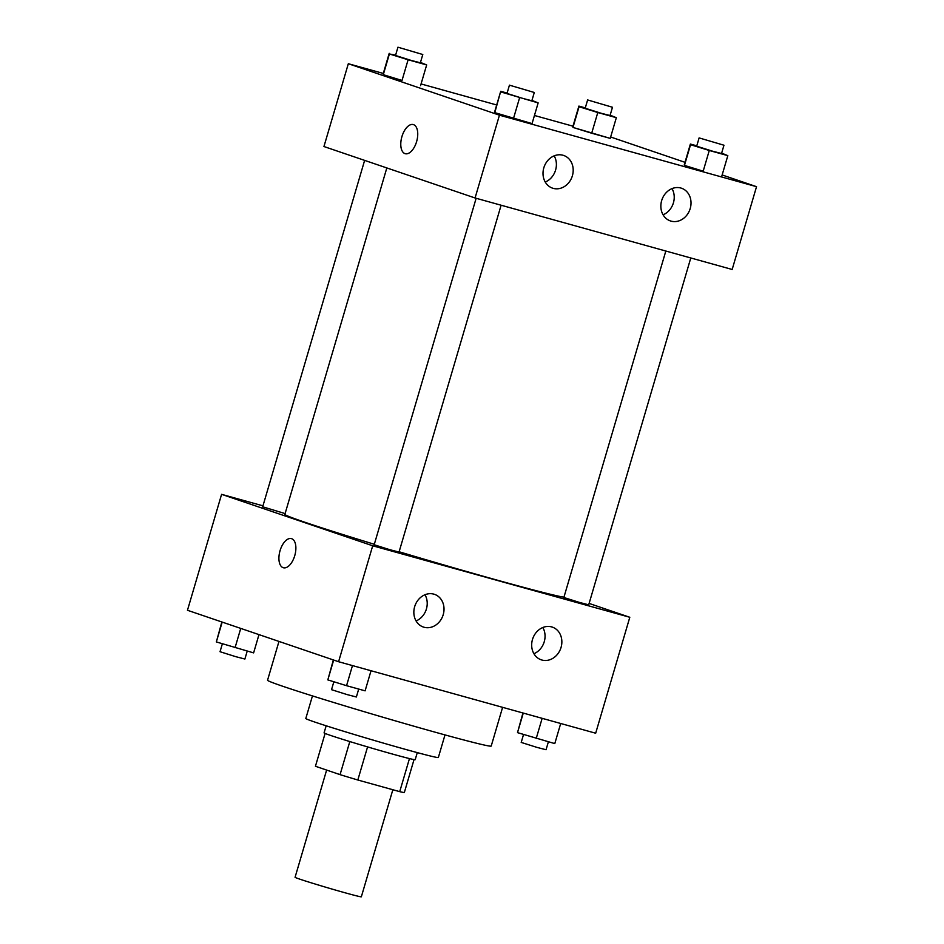 <?xml version="1.0" encoding="UTF-8"?>
<svg xmlns="http://www.w3.org/2000/svg" width="944" height="944" viewBox="0 0 944 944"><rect width="100%" height="100%" fill="white"/><g stroke="black" fill="none" stroke-linecap="round" stroke-linejoin="round"><path stroke-width="1.42" d="M326.624 770.08L295.071 877.295A34.539 0.861 16.4 0 0 299.637 879.1A34.539 0.861 16.4 0 0 336.784 890.44A34.539 0.861 16.4 0 0 361.34 896.8L392.846 789.739M409.46 758.587L399.725 791.65A46.386 1.168 16.4 0 0 404.339 792.523L414.027 759.601M399.725 791.65L357.823 780.004A46.386 1.168 16.4 0 1 340.064 774.646L315.438 766.268L325.102 733.429M367.57 746.905L357.823 780.004M349.811 741.559L340.064 774.646M417.283 752.604L415.195 759.684A47.495 1.192 -163.6 0 1 392.728 754.126A47.495 1.192 -163.6 0 1 346.861 740.651A47.495 1.192 -163.6 0 1 324.075 732.863L326.164 725.783M444.99 734.916L438.346 757.489A69.077 1.735 -163.6 0 1 405.66 749.43A69.077 1.735 -163.6 0 1 338.955 729.818A69.077 1.735 -163.6 0 1 305.809 718.49L312.452 695.905M502.609 707.339L491.21 746.055A116.572 2.926 -163.6 0 1 436.057 732.438A116.572 2.926 -163.6 0 1 323.485 699.351A116.572 2.926 -163.6 0 1 267.553 680.235L278.976 641.424M589.115 603.428L629.801 617.282L595.676 733.217L338.589 661.72L187.467 610.272L221.592 494.337L262.963 505.842M294.74 555.686A15.116 7.753 105.5 0 1 283.353 567.745A15.116 7.753 105.5 0 1 279.931 551.107A15.116 7.753 105.5 0 1 291.448 538.623A15.116 7.753 105.5 0 1 294.74 555.686M629.801 617.282L372.703 545.785L338.589 661.72M372.703 545.785L221.592 494.337M291.448 538.623A15.116 7.753 -74.5 0 0 279.931 551.107A15.116 7.753 -74.5 0 0 283.353 567.745M551.638 626.899A17.275 14.821 -71.2 0 1 552.334 627.111A17.275 14.821 -71.2 0 1 560.795 648.245A17.275 14.821 -71.2 0 1 541.195 659.809A17.275 14.821 -71.2 0 1 532.605 639.088A17.275 14.821 -71.2 0 1 551.638 626.899M433.803 594.13A17.275 14.821 -71.2 0 1 434.5 594.342A17.275 14.821 -71.2 0 1 442.96 615.476A17.275 14.821 -71.2 0 1 423.36 627.04A17.275 14.821 -71.2 0 1 414.77 606.319A17.275 14.821 -71.2 0 1 433.803 594.13M533.915 653.708A17.275 14.821 108.8 0 0 542.824 627.512M416.08 620.94A17.275 14.821 108.8 0 0 424.989 594.744M364.632 160.386L262.68 506.798L285.1 513.595M665.827 251.033L563.851 597.505L579.498 602.437L588.702 604.821L690.784 257.972M476.142 198.287L374.178 544.759L389.813 549.691L399.029 552.075L501.111 205.226M386.828 167.938L284.876 514.362A146.792 3.682 16.4 0 0 304.287 522.044A146.792 3.682 16.4 0 0 374.32 544.275M399.111 551.756A146.792 3.682 16.4 0 0 563.946 597.198M475.068 197.98L732.166 269.477L756.533 186.676L499.447 115.18L475.068 197.98L323.945 146.532L348.324 63.72L383.299 73.443M690.217 208.541A17.275 14.821 -71.2 0 1 670.37 220.92A17.275 14.821 -71.2 0 1 661.779 200.199A17.275 14.821 -71.2 0 1 680.813 188.009A17.275 14.821 -71.2 0 1 681.509 188.222A17.275 14.821 -71.2 0 1 690.217 208.541M543.815 167.831A17.275 14.821 -71.2 0 1 562.978 155.241A17.275 14.821 -71.2 0 1 563.674 155.453A17.275 14.821 -71.2 0 1 572.135 176.575A17.275 14.821 -71.2 0 1 552.535 188.151A17.275 14.821 -71.2 0 1 543.815 167.831M402.014 80.476L383.288 74.682L402.014 80.476L408.103 59.779L389.388 53.973L395.619 55.118M383.122 74.045L389.211 53.348M591.687 133.222L610.249 138.379L572.973 127.428L591.687 133.222L597.788 112.525L579.061 106.731L578.896 106.094L585.292 107.876M572.796 126.791L578.896 106.094M703.186 171.183L684.459 165.389L703.186 171.183L709.274 150.485L690.548 144.692L690.383 144.054L696.79 145.836M684.294 164.752L690.383 144.054M499.447 115.18L348.324 63.72M610.65 136.998L685.014 162.321M722.148 174.959L756.533 186.676M421.059 83.945L496.686 104.973M534.446 115.475L572.973 126.189M494.786 112.643L532.062 123.593L494.786 112.643L500.709 91.308L507.105 93.078M494.609 112.006L500.709 91.308M663.077 214.807A17.275 14.821 108.8 0 0 671.998 188.611M545.243 182.039A17.275 14.821 108.8 0 0 554.163 155.843M413.519 124.643A15.116 7.753 105.5 0 1 416.67 141.423A15.116 7.753 105.5 0 1 405.212 153.695A15.116 7.753 105.5 0 1 401.79 137.057A15.116 7.753 105.5 0 1 413.307 124.573A15.116 7.753 105.5 0 1 413.519 124.643M413.307 124.573A15.116 7.753 -74.5 0 0 401.802 137.057A15.116 7.753 -74.5 0 0 405.212 153.695M420.469 62.434L426.664 64.935L408.103 59.779M397.943 47.2L395.512 55.484L411.159 60.416L420.363 62.8L422.794 54.516L397.943 47.2L422.794 54.516M426.664 64.935L420.564 85.633M389.388 53.973L383.288 74.682M610.143 115.18L616.338 117.681L597.788 112.525M587.628 99.946L585.186 108.23L600.832 113.162L610.036 115.546L612.479 107.262L587.628 99.946L612.479 107.262M616.338 117.681L610.249 138.379M579.061 106.731L572.973 127.428M531.956 100.394L538.151 102.896L500.875 91.946M509.441 85.161L506.999 93.444L522.646 98.377L531.85 100.76L534.292 92.477L509.441 85.161L534.292 92.477M538.151 102.896L532.062 123.593M519.601 97.739L513.501 118.437M721.641 153.14L727.824 155.642L709.274 150.485M699.115 137.907L696.684 146.19L712.331 151.123L721.535 153.506L723.965 145.223L699.115 137.907L723.965 145.223M727.824 155.642L721.735 176.351M690.548 144.692L684.459 165.389M258.986 634.616L253.617 652.882L216.341 641.932L221.852 621.978M240.744 628.409L235.056 647.726M222.182 622.084L216.341 641.932M222.359 643.796L220.035 651.714L235.67 656.646L244.885 659.03L247.21 651.1M371.027 670.747L365.104 690.843L346.554 685.686L327.828 679.892L333.35 659.939M352.466 665.579L346.554 685.686M333.669 660.045L327.828 679.892M333.857 681.757L331.521 689.675L347.168 694.607L356.372 696.991L358.708 689.061M560.701 723.493L554.789 743.601L517.513 732.638L522.941 712.991M542.151 718.325L536.227 738.432M523.271 713.074L517.513 732.638M523.531 734.503L521.206 742.421L536.841 747.353L546.057 749.737L548.381 741.819"/></g></svg>
